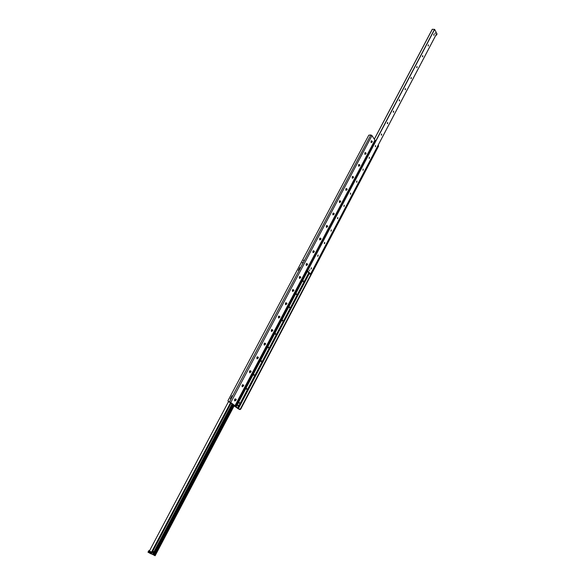 <?xml version="1.0" encoding="UTF-8"?>
<svg xmlns="http://www.w3.org/2000/svg" width="585" height="585" viewBox="0 0 585 585"><rect width="100%" height="100%" fill="white"/><g stroke="black" fill="none" stroke-linecap="round" stroke-linejoin="round"><path stroke-width="0.88" d="M234.834 400.966L234.534 400.228L235.046 398.89C236.728 399.175 236.654 399.862 234.834 400.966M234.541 400.038L234.929 399.036M234.761 400.359L235.309 398.941M242.314 386.795L242.014 386.085L242.519 384.74C244.179 385.025 244.113 385.712 242.314 386.795M242.022 385.895L242.395 384.886M242.241 386.21L242.768 384.791M249.722 372.769L249.912 370.729C251.557 371.029 251.499 371.709 249.722 372.769M249.429 371.892L249.788 370.883M249.649 372.199L250.153 370.788M257.049 358.89L257.232 356.865C258.863 357.164 258.804 357.837 257.049 358.89M256.764 358.035L257.108 357.018M256.983 358.327L257.466 356.923M264.303 345.143L264.478 343.132C266.095 343.446 266.036 344.112 264.303 345.143M264.018 344.324L264.354 343.293M264.245 344.602L264.705 343.198M271.484 331.534L271.652 329.545C273.261 329.86 273.202 330.525 271.484 331.534M271.206 330.744L271.528 329.699M271.433 331.008L271.864 329.604M278.599 318.064L278.76 316.083C280.347 316.412 280.295 317.07 278.599 318.064M278.328 317.297L278.635 316.244M278.548 317.553L278.957 316.156M285.634 304.726L285.794 302.759C287.367 303.096 287.315 303.754 285.634 304.726M285.37 303.988L285.67 302.928M285.59 304.229L285.985 302.833M292.61 291.52L292.756 289.568C294.313 289.919 294.262 290.57 292.61 291.52M292.346 290.803L292.639 289.736M292.566 291.037L292.939 289.641M299.513 278.438L299.652 276.5C301.195 276.866 301.151 277.509 299.513 278.438M299.257 277.758L299.535 276.668M299.469 277.97L299.827 276.581M306.343 265.495L306.489 263.564C308.01 263.937 307.966 264.581 306.343 265.495M306.101 264.829L306.364 263.74M306.313 265.034L306.65 263.652M313.114 252.669L313.253 250.753C314.759 251.133 314.715 251.777 313.114 252.669M312.873 252.033L313.129 250.928M313.085 252.23L313.399 250.841M319.82 239.967L319.951 238.058C321.443 238.461 321.399 239.097 319.82 239.967M319.585 239.36L319.827 238.241M319.79 239.543L320.09 238.161M326.459 227.389L326.591 225.496C328.068 225.905 328.024 226.534 326.459 227.389M326.233 226.805L326.467 225.678M326.43 226.98L326.715 225.598M333.033 214.929L333.157 213.05C334.62 213.466 334.576 214.095 333.033 214.929M332.814 214.373L333.04 213.233M333.011 214.534L333.274 213.152M339.541 202.593L339.673 200.714C341.113 201.152 341.077 201.781 339.541 202.593M339.337 202.059L339.549 200.904M339.527 202.205L339.775 200.83M345.998 190.374L346.123 188.502C347.548 188.955 347.505 189.577 345.998 190.374M345.793 189.854L345.998 188.699M345.976 190.001L346.218 188.626M352.389 178.264L352.506 176.407C353.918 176.867 353.881 177.489 352.389 178.264M352.192 177.774L352.382 176.604M352.367 177.906L352.594 176.531M358.715 166.272L358.839 164.422C360.236 164.897 360.192 165.511 358.715 166.272M358.532 165.804L358.715 164.619M358.7 165.921L358.912 164.553M364.989 154.389L365.106 152.546C366.488 153.036 366.444 153.65 364.989 154.389M364.813 153.943L364.981 152.751M364.974 154.052L365.172 152.692M371.197 142.623L371.321 140.788C372.682 141.292 372.645 141.899 371.197 142.623M371.029 142.192L371.19 140.992M371.19 142.294L371.373 140.934M303.82 260.142L303.483 260.581L303.82 260.142M302.628 262.402L302.284 262.84L302.628 262.402M299.886 267.572L299.549 268.01L299.886 267.572M298.679 269.846L298.343 270.285L298.679 269.846M231.96 395.76L231.638 396.272L231.96 395.76M230.644 398.253L230.314 398.765L230.644 398.253M299.257 268.749L298.986 269.115L299.257 268.749M231.28 397.054L231.009 397.478L231.28 397.054M228.157 401.317L228.011 400.615L368.791 135.179L370.853 134.967L371.965 135.603L375.051 140.312L235.163 405.873L230.768 402.524L228.157 401.317L234.526 405.485M234.102 405.91L238.629 409.032L239.982 409.566L240.684 409.2L378.634 146.031L378.458 145.548M240.684 409.2L238.314 408.805L234.161 405.8M240.376 408.966L310.876 274.504M311.578 273.173L378.634 146.031M378.159 145.212L378.407 145.709M234.271 405.588L237.773 407.986L234.929 406.304M311.227 268.939L311.483 267.915M311.322 267.776L311.052 268.998M317.933 256.186L318.167 255.155M318.021 255.023L317.735 256.237M317.626 256.164L318.043 255.031L317.626 256.164M324.565 243.557L324.792 242.519M324.646 242.395L324.382 243.601M324.265 243.521L324.668 242.402L324.265 243.521M331.139 231.046L331.359 230M331.234 229.89L330.964 231.09M337.647 218.658L337.852 217.598M337.742 217.503L337.479 218.702M344.09 206.381L344.294 205.313M344.163 205.225L343.958 206.432M350.481 194.227L350.671 193.152M350.539 193.065L350.356 194.271M356.806 182.184L356.982 181.101M356.865 181.021L356.667 182.22M356.528 182.118L356.887 181.021L356.528 182.118M363.073 170.25L363.241 169.16M363.131 169.087L362.963 170.286M369.281 158.433L369.442 157.336M369.332 157.27L369.179 158.469M375.431 146.718L375.585 145.614M375.504 145.563L375.321 146.747M381.53 135.113L381.669 134.009M381.574 133.958L381.42 135.142M381.266 135.025L381.596 133.958L381.266 135.025M387.562 123.618L387.701 122.499M387.614 122.455L387.467 123.647M387.314 123.523L387.636 122.455L387.314 123.523M393.551 112.225L393.676 111.106M393.595 111.062L393.456 112.247M393.303 112.13L393.617 111.07L393.303 112.13M399.475 100.942L399.599 99.808M399.518 99.779L399.416 100.964M405.354 89.754L405.464 88.62M405.398 88.591L405.303 89.776M411.175 78.668L411.277 77.527M411.218 77.505L411.109 78.682M410.948 78.551L411.24 77.505L410.948 78.551M416.944 67.677L417.039 66.536M417.01 66.514L416.886 67.692M422.662 56.789L422.75 55.641M422.706 55.626L422.633 56.803M428.33 45.996L428.417 44.848M428.374 44.833L428.308 46.01M433.946 35.297L434.026 34.149M433.99 34.135L433.931 35.312M308.536 273.319L309.567 273.319L306.372 270.687M309.421 270.723L309.736 269.897L309.421 270.723M435.072 33.586L435.269 32.84L435.072 33.586M306.481 270.489L307.593 270.811L310.577 273.985L308.441 273.502M436.746 33.462L434.648 29.404L432.249 29.287L374.385 139.113L432.337 29.25M309.275 272.99L309.114 273.356M154.667 547.648L153.35 550.134M162.952 531.977L161.65 534.441M171.142 516.475L169.855 518.91M179.259 501.14L177.979 503.553M187.28 485.967L186.015 488.351M195.222 470.947L193.971 473.309M203.075 456.088L201.84 458.428M210.849 441.382L209.627 443.693M218.549 426.831L217.335 429.119M226.161 412.432L224.969 414.692M149.862 553.271L150.703 551.677L148.817 550.602L147.976 552.189L151.318 553.973L231.126 402.948M151.398 553.827L155.113 555.75L234.344 405.354M239.082 403.401L239.492 402.502L239.082 403.401M246.482 389.325L246.885 388.433L246.482 389.325M253.81 375.394L254.197 374.51L253.81 375.394M261.064 361.596L261.444 360.718L261.064 361.596M268.244 347.943L268.617 347.066L268.244 347.943M275.359 334.423L275.718 333.552L275.359 334.423M282.394 321.033L282.745 320.17L282.394 321.033M289.363 307.776L289.707 306.92L289.363 307.776M296.266 294.65L296.602 293.794L296.266 294.65M303.103 281.656L303.432 280.807L303.103 281.656M238.015 406.18L238.168 405.069L238.541 405.215L239.06 405.602L238.592 406.495L238.073 406.1L238.541 405.215M234.541 399.979L234.892 399.08M242.029 385.837L242.358 384.937M249.437 371.833L249.751 370.934M256.764 357.969L257.071 357.069M264.025 344.251L264.318 343.351M271.213 330.664L271.491 329.764M278.328 317.216L278.592 316.317M285.37 303.9L285.626 303.001M292.346 290.716L292.588 289.809M299.257 277.656L299.483 276.756M306.094 264.727L306.313 263.828M312.873 251.923L313.077 251.023M319.578 239.243L319.776 238.344M326.225 226.688L326.408 225.781M332.806 214.249L332.982 213.342M339.322 201.927L339.49 201.021M345.779 189.723L345.932 188.823M352.177 177.628L352.324 176.736M358.51 165.657L358.649 164.758M364.791 153.789L364.916 152.897M371.007 142.031L371.124 141.146M231.024 403.233L233.459 404.696L230.965 403.35M232.325 404.176L153.109 554.653M310.971 274.526L308.463 273.509L310.971 274.526L311.644 273.246L311.235 272.8M436.169 34.61L436.468 35.166L437.024 34.105L436.724 33.55M436.468 35.166L435.891 35.144M149.68 552.123L150.133 552.386L149.68 552.123M149.584 552.079C150.184 552.415 150.184 552.415 149.584 552.079M148.627 551.531C149.336 551.933 149.336 551.933 148.627 551.531M148.722 551.575L149.19 551.333L149.277 551.896L148.802 552.145L148.722 551.575M148.817 550.602L150.703 551.677M150.623 553.629L151.457 552.043M149.994 553.337L150.835 551.75M313.633 268.215L313.962 268.566L311.403 272.983M152.685 552.503L152.312 552.094M152.678 551.406L153.263 551.487M152.831 552.686L153.475 551.509L152.831 552.686L152.466 552.474M238.592 406.495L237.963 406.151M237.707 405.953L238.073 406.1M309.07 274.051L238.314 408.805M237.824 408.535L308.653 273.707M229.517 401.844L370.853 134.967M371.965 135.603L230.768 402.524M234.994 405.683L374.985 139.983M309.099 273.019L308.902 273.4M309.246 272.968L309.048 273.349M434.055 34.332L433.69 35.034M428.447 45.016L428.066 45.732M422.779 55.794L422.392 56.533M417.068 66.668L416.666 67.429M411.299 77.644L410.889 78.419M405.478 88.715L405.061 89.512M399.613 99.889L399.182 100.708M393.683 111.165L393.244 111.998M387.709 122.543L387.255 123.398M381.676 134.023L381.208 134.901M434.648 29.404L307.593 270.811M434.516 29.323L307.447 270.723M436.783 33.389L310.577 273.985M149.453 550.902L228.538 401.581M230.629 402.575L150.689 553.673M230.856 402.743L150.952 553.812M231.974 404.096L152.583 554.383M232.845 404.403L153.431 554.843M232.947 404.454L153.533 554.894M233.335 404.652L153.935 555.114M233.708 404.878L154.338 555.341M233.803 404.944L154.44 555.414M234.08 405.149L154.754 555.582M307.14 270.972L235.689 406.707M235.879 406.758L307.315 271.038L235.887 406.758M307.476 271.126L236.091 406.758M307.483 271.133L236.106 406.765M307.513 271.155L236.143 406.772M307.564 271.199L236.201 406.809M308.895 272.61L239.024 405.58M237.773 407.986L238.563 406.48L237.766 407.979M234.98 405.858L234.775 406.246L234.987 405.858M235.119 405.888L234.899 406.29M307.008 270.935L235.565 406.626M436.783 33.44L310.591 274.021M432.249 29.287L374.356 139.069M231.163 402.977L151.318 553.973M234.38 405.383L155.113 555.75M308.902 272.617L239.031 405.588M234.958 405.851L234.753 406.239"/></g></svg>
